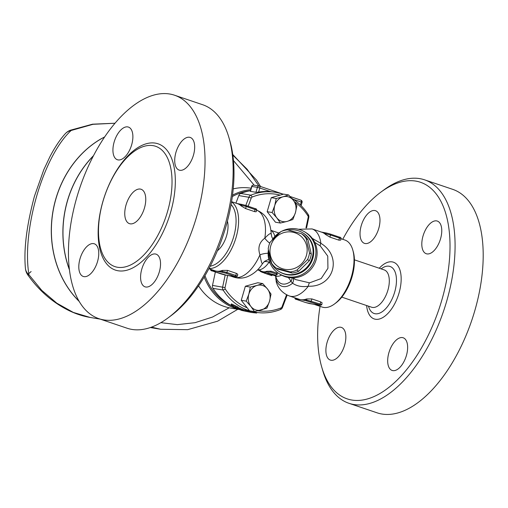 <?xml version="1.0" encoding="UTF-8"?>
<svg xmlns="http://www.w3.org/2000/svg" width="508" height="508" viewBox="0 0 508 508"><rect width="100%" height="100%" fill="white"/><g stroke="black" fill="none" stroke-linecap="round" stroke-linejoin="round"><path stroke-width="0.76" d="M144.456 207.994A18.148 9.239 108.7 0 1 129.432 223.641A18.148 9.239 108.7 0 1 126.511 203.479A18.148 9.239 108.7 0 1 141.078 189.262A18.148 9.239 108.7 0 1 144.456 207.994M155.391 253.987A17.24 8.776 108.7 0 1 156.089 254.159A17.24 8.776 108.7 0 1 158.877 273.304A17.24 8.776 108.7 0 1 145.034 286.823A17.24 8.776 108.7 0 1 142.03 268.351A17.24 8.776 108.7 0 1 155.391 253.987M175.952 152.311A17.24 8.776 108.7 0 1 190.221 137.446A17.24 8.776 108.7 0 1 193.008 156.591A17.24 8.776 108.7 0 1 179.165 170.104A17.24 8.776 108.7 0 1 175.952 152.311M118.078 159.918A17.24 8.776 108.7 0 1 117.38 159.741A17.24 8.776 108.7 0 1 114.592 140.602A17.24 8.776 108.7 0 1 128.435 127.083A17.24 8.776 108.7 0 1 131.439 145.555A17.24 8.776 108.7 0 1 118.078 159.918M97.517 261.595A17.24 8.776 108.7 0 1 83.255 276.46A17.24 8.776 108.7 0 1 80.467 257.315A17.24 8.776 108.7 0 1 94.304 243.796A17.24 8.776 108.7 0 1 97.517 261.595M103.067 201.054A63.519 32.334 108.7 0 1 143.948 146.361A63.519 32.334 108.7 0 1 167.45 211.849A63.519 32.334 108.7 0 1 105.664 259.461A63.519 32.334 108.7 0 1 103.067 201.054M196.52 216.98A117.958 60.046 108.7 0 1 98.901 318.675A117.958 60.046 108.7 0 1 79.877 187.662A117.958 60.046 108.7 0 1 174.568 95.225A117.958 60.046 108.7 0 1 196.52 216.98M228.975 137.751L229.959 141.173A114.332 58.198 108.7 0 1 225.749 227.184A114.332 58.198 108.7 0 1 170.859 315.824L167.996 317.951A117.958 60.046 -71.3 0 0 224.631 226.492A117.958 60.046 -71.3 0 0 228.975 137.751A117.958 60.046 -71.3 0 0 202.686 104.737M127.013 328.193A117.958 60.046 -71.3 0 0 168.002 317.945M227.425 221.158A19.691 10.02 108.7 0 1 226.612 235.661A19.691 10.02 108.7 0 1 217.411 250.736M392.83 370.618A17.24 8.776 108.7 0 1 392.125 370.44A17.24 8.776 108.7 0 1 389.35 351.282A17.24 8.776 108.7 0 1 403.193 337.782A17.24 8.776 108.7 0 1 406.184 356.267A17.24 8.776 108.7 0 1 392.83 370.618M440.525 238.862A17.24 8.776 108.7 0 1 426.256 253.727A17.24 8.776 108.7 0 1 423.475 234.575A17.24 8.776 108.7 0 1 437.312 221.069A17.24 8.776 108.7 0 1 440.525 238.862M374.828 210.528A17.24 8.776 108.7 0 1 375.526 210.699A17.24 8.776 108.7 0 1 378.308 229.857A17.24 8.776 108.7 0 1 364.458 243.357A17.24 8.776 108.7 0 1 361.474 224.879A17.24 8.776 108.7 0 1 374.828 210.528M327.133 342.278A17.24 8.776 108.7 0 1 341.401 327.419A17.24 8.776 108.7 0 1 344.183 346.564A17.24 8.776 108.7 0 1 330.34 360.077A17.24 8.776 108.7 0 1 327.133 342.278M424.599 179.838L452.711 189.351A117.958 60.046 108.7 0 1 474.682 311.112A117.958 60.046 108.7 0 1 377.088 412.82L348.977 403.308A117.958 60.046 -71.3 0 0 446.57 301.6A117.958 60.046 -71.3 0 0 424.599 179.838A117.958 60.046 -71.3 0 0 383.642 190.087L380.778 192.208A114.332 58.198 108.7 0 1 440.049 199.784A114.332 58.198 108.7 0 1 441.77 300.291A114.332 58.198 108.7 0 1 378.758 394.189A114.332 58.198 108.7 0 1 321.672 366.865A114.332 58.198 108.7 0 1 320.065 306.349M342.754 239.312A114.332 58.198 108.7 0 1 380.778 192.208M321.672 366.865L322.663 370.288A117.958 60.046 -71.3 0 0 348.977 403.308M354.425 259.836L384.219 269.919A19.691 10.02 108.7 0 1 387.89 290.239A19.691 10.02 108.7 0 1 371.596 307.219L341.801 297.136M251.352 312.477L241.694 310.439L233.978 307.245L231.038 304.692L243.135 310.509L251.352 312.477L256.68 313.049L256.724 312.445M237.871 307.359A60.795 52.153 99.5 0 0 243.389 309.639L245.612 310.178A60.795 52.153 99.5 0 0 251.504 311.582L255.645 312.28A60.795 52.153 99.5 0 0 280.537 309.486A3.632 3.112 99.5 0 0 282.512 307.372L287.147 295.053M245.612 310.178L245.377 311.055M243.389 309.639L243.135 310.509M231.038 304.692L231.458 303.905L238.004 307.035L237.655 307.861M263.055 272.618L263.519 271.761L263.265 272.631L265.627 273.431A21.774 11.087 -71.3 0 0 268.408 273.158L275.425 275.095L276.752 274.98L276.917 274.301L270.739 272.136L266.579 272.186A21.774 11.087 108.7 0 1 263.265 272.631L262.585 272.453C260.026 271.418 259.29 270.77 260.382 270.523M263.519 271.761A20.872 10.624 -71.3 0 0 266.846 271.272L271.018 271.164L276.79 273.114L277.349 273.729L277.076 274.682M267.767 273.323L270.967 274.314C272.65 274.923 272.567 274.923 270.72 274.314M270.466 275.19C272.313 275.793 272.396 275.787 270.713 275.184L264.249 273.069M266.402 273.818L271.901 275.66L272.218 274.784M264.166 261.715A10.89 4.451 -146 0 1 269.043 262.185A10.89 7.106 153.3 0 1 269.583 261.938M257.62 269.799A20.872 10.624 -71.3 0 0 269.043 262.185L270.231 263.512M250.304 287.084L257.086 285.42A12.706 10.897 99.5 0 0 248.825 294.202L250.304 287.084L245.358 286.252L257.772 282.74L262.712 283.566L267.443 288.925A12.706 10.897 99.5 0 0 257.086 285.42L262.712 283.566M246.196 301.13L248.825 294.202A12.706 10.897 99.5 0 0 250.927 306.489L246.196 301.13L241.256 300.298L245.358 286.252M269.538 301.212A12.706 10.897 99.5 0 0 267.443 288.925L271.018 294.094L269.538 301.212L266.91 308.14L254.502 311.652L250.927 306.489A12.706 10.897 99.5 0 0 261.283 309.994A12.706 10.897 99.5 0 0 269.538 301.212M241.256 300.298L249.555 310.826L254.502 311.652M286.563 294.754L281.997 306.876A1.816 1.556 -80.5 0 1 281.013 307.931A58.979 50.597 -80.5 0 1 258.089 310.832M275.507 275.533L276.276 282.023L276.955 283.997C278.047 286.715 281.032 292.71 289.376 295.967A35.389 18.015 -71.3 0 0 308.337 286.214C333.775 287.331 342.779 256.515 320.878 243.332L312.28 238.36M247.206 307.848A58.979 50.597 -80.5 0 1 225.304 289.077A1.816 1.556 -80.5 0 1 225.057 287.604L227.648 275.444M295.453 212.604L292.824 219.526L287.191 221.38A12.706 10.897 99.5 0 0 295.453 212.604A12.706 10.897 99.5 0 0 293.351 200.317L296.932 205.486L295.453 212.604M280.41 223.044L276.835 217.875A12.706 10.897 99.5 0 0 287.191 221.38L280.41 223.044L275.469 222.212L267.164 211.69L272.11 212.515L274.739 205.594A12.706 10.897 99.5 0 0 276.835 217.875L272.11 212.515M282.994 196.812L288.627 194.958L293.351 200.317A12.706 10.897 99.5 0 0 282.994 196.812A12.706 10.897 99.5 0 0 274.739 205.594L276.212 198.476L282.994 196.812M267.164 211.69L271.272 197.644L283.68 194.126L288.627 194.958M271.272 197.644L276.212 198.476M242.208 204.502L240.932 204.292A0.908 0.781 99.5 0 0 240.83 204.267L240.83 204.267A0.908 0.781 99.5 0 0 239.941 204.908A35.389 18.015 -71.3 0 0 237.592 203.727L231.572 201.689M245.605 208.585L241.198 205.931A35.389 18.015 -71.3 0 0 239.941 204.908L246.221 206.47L256.743 210.185L256.127 211.785L254.552 211.614L245.605 208.585L246.221 206.47A0.908 0.464 108.7 0 0 246.05 205.53L254.927 208.534A0.908 0.464 108.7 0 1 255.099 209.474L254.483 211.588M236.182 276.841A0.908 0.781 -80.5 0 1 235.922 276.809L234.436 276.562A0.908 0.781 99.5 0 0 234.537 276.587L234.537 276.587A0.908 0.781 99.5 0 0 234.645 276.593M226.574 275.241A0.908 0.781 -80.5 0 1 226.365 275.203L212.407 270.967L211.563 270.453L216.344 271.126A35.389 18.015 -71.3 0 0 220.631 270.935A0.908 0.781 99.5 0 0 221.12 272.053L226.2 273.285L235.922 276.809M232.213 276.25A35.389 18.015 108.7 0 1 231.667 276.206A35.389 18.015 108.7 0 1 231.14 276.13A35.389 18.015 108.7 0 1 230.842 276.079A35.389 18.015 108.7 0 1 230.511 276.003M224.879 274.955A0.908 0.781 99.5 0 0 224.987 274.98L230.842 276.079M213.049 270.701A0.908 0.781 -80.5 0 1 212.522 269.958M208.883 268.726L214.909 270.764A35.389 18.015 -71.3 0 0 216.344 271.126L221.12 272.053M236.411 273.38L235.795 275.495L226.917 272.491L220.631 270.935A35.389 18.015 -71.3 0 0 222.345 270.408L227.533 270.377L236.411 273.38L237.75 274.257L237.439 276.206L235.795 275.495A0.908 0.464 108.7 0 1 235.077 276.288M320.256 305.346A0.908 0.781 99.5 0 0 320.358 305.371L321.774 304.749L320.129 304.038A0.908 0.464 108.7 0 1 319.418 304.832L320.256 305.346L318.77 305.098A0.908 0.781 99.5 0 0 318.878 305.124L318.878 305.124A0.908 0.781 99.5 0 0 318.986 305.137M295.389 297.999A0.908 0.781 99.5 0 0 295.904 298.99L300.679 299.663A35.389 18.015 -71.3 0 0 304.971 299.472A0.908 0.781 99.5 0 0 305.454 300.59L319.418 304.832M316.554 304.794A35.389 18.015 108.7 0 1 315.989 304.743A35.389 18.015 108.7 0 1 315.474 304.673A35.389 18.015 108.7 0 1 315.182 304.616A35.389 18.015 108.7 0 1 314.852 304.546M310.909 303.784A0.908 0.781 -80.5 0 1 310.807 303.771L310.807 303.771A0.908 0.781 -80.5 0 1 310.699 303.746L309.22 303.498A0.908 0.781 99.5 0 0 309.429 303.53M297.383 299.237A0.908 0.781 -80.5 0 1 296.863 298.501M318.77 305.098L310.699 303.746M289.376 295.967L299.244 299.307A35.389 18.015 -71.3 0 0 300.679 299.663L305.454 300.59M320.745 301.923L320.129 304.038L304.971 299.472A35.389 18.015 -71.3 0 0 306.68 298.945L311.868 298.92L320.745 301.923L322.085 302.793L321.774 304.749M326.542 233.045L325.272 232.829A0.908 0.781 99.5 0 0 325.164 232.804L325.164 232.804A0.908 0.781 99.5 0 0 324.275 233.451A35.389 18.015 -71.3 0 0 321.932 232.264L312.064 228.924L298.425 229.267M340.671 240.125L338.893 240.151L329.94 237.122L325.533 234.474A35.389 18.015 -71.3 0 0 324.275 233.451L330.556 235.007L339.439 238.011L341.078 238.722L340.671 240.125M271.583 263.201L268.211 248.856A21.323 20.612 121.7 0 1 268.923 245.44A21.323 20.612 121.7 0 1 270.167 242.176L280.81 231.661A21.323 20.612 121.7 0 1 287.439 229.857L301.454 233.686A21.323 20.612 121.7 0 1 306.127 238.57L309.499 252.914A21.323 20.612 121.7 0 1 307.543 259.594L296.901 270.11A21.323 20.612 121.7 0 1 290.278 271.913L276.257 268.084A21.323 20.612 121.7 0 1 271.583 263.201M270.758 245.847A19.056 18.415 -58.3 0 0 292.856 268.942A19.056 18.415 -58.3 0 0 302.095 237.338A19.056 18.415 -58.3 0 0 270.758 245.847M276.257 268.084L278.06 269.202L292.081 273.025A21.323 20.612 -58.3 0 0 298.704 271.228L309.347 260.712A21.323 20.612 -58.3 0 0 311.302 254.032L307.931 239.687A21.323 20.612 -58.3 0 0 303.257 234.804L301.454 233.686M307.931 239.687L306.127 238.57M311.302 254.032L309.499 252.914M288.214 277.457A10.89 7.487 -127.3 0 1 290.944 281.318L292.576 283.235C296.983 286.22 302.235 287.211 308.337 286.214A10.89 2.546 -93.8 0 1 309.556 282.842L295.542 279.565L292.767 277.851M25.4 268.122A13.608 10.852 -4.4 0 0 25.406 268.199A13.608 10.852 -4.4 0 0 28.95 274.777C21.571 230.372 43.307 156.051 71.145 130.486A13.608 11.83 -138.2 0 0 65.164 133.833L65.164 133.833A13.608 11.83 -138.2 0 0 65.113 133.896M114.986 123.241L92.989 124.314L71.145 130.486A13.608 2.4 -111.4 0 0 70.339 130.238A13.608 13.608 0 0 0 65.164 133.833C59.982 139.579 54.889 147.225 49.892 156.762L43.84 169.628L34.461 196.19C26.689 225.177 23.673 249.18 25.406 268.199L25.406 268.199A13.608 13.608 0 0 0 27.845 274.987A13.608 1.226 -35.1 0 0 28.95 274.777L41.758 290.379L56.858 303.206L73.298 312.414L90.1 317.436L100.267 319.138M31.115 271.558A13.608 1.226 -35.1 0 0 28.283 274.161M79.191 301.428A97.993 84.068 -80.5 0 1 102 138.303M93.516 155.651A97.993 84.068 99.5 0 0 69.45 269.881M104.648 136.938A97.993 84.068 99.5 0 0 79.089 301.25M233.464 160.572L254.235 185.236M229.21 307.797L212.579 317.017L195.015 322.688L177.349 324.644L160.877 322.663M151.479 327.133L160.706 329.279L150.336 327.539M258.896 186.023L247.174 169.304L232.848 155.137M69.406 269.532A97.993 84.068 -80.5 0 1 93.396 155.886M240.055 309.664L231.134 308.166A60.795 52.153 -80.5 0 1 198.552 285.858M233.229 188.874A60.795 52.153 -80.5 0 1 251.104 188.233M230.988 305.473A59.887 51.372 -80.5 0 1 204.984 275.685M232.34 196.545A59.887 51.372 -80.5 0 1 250.228 190.754M250.679 189.681A60.795 52.153 99.5 0 0 232.531 195.142M204.184 277.025A60.795 52.153 99.5 0 0 239.738 309.543M225.19 275.019L222.618 287.103A3.632 3.112 99.5 0 0 223.114 290.049A60.795 52.153 99.5 0 0 249.549 310.807M249.631 310.839A60.795 52.153 99.5 0 0 255.645 312.28M235.903 307.835A60.795 52.153 -80.5 0 1 234.861 307.391M233.121 306.584A60.795 52.153 -80.5 0 1 212.998 288.353A3.632 3.112 -80.5 0 1 212.503 285.407L215.36 271.971M314.731 242.354L320.332 245.993L327.755 256.127L327.927 268.319L321.183 278.562L309.556 282.842M271.126 234.271L271.164 233.744C270.491 232.937 268.376 234.423 264.814 238.189C259.245 242.278 257.62 247.821 259.95 254.826C261.106 261.315 261.976 264.217 262.572 263.519M275.73 278.79A28.581 14.548 -71.3 0 0 292.576 283.235A10.89 4.928 134.3 0 0 293.281 278.168M275.622 275.984A26.314 13.392 -71.3 0 0 290.944 281.318A10.89 4.356 139.4 0 0 292.183 277.851M320.332 245.993A10.89 2.013 128 0 1 320.878 243.332A35.389 18.015 -71.3 0 0 312.064 228.924M268.783 259.283L264.585 261.353L262.534 263.633C260.337 266.941 256.083 273.152 247.066 276.854C242.659 278.46 238.189 278.543 233.655 277.108A35.389 18.015 -71.3 0 0 259.95 254.826A10.89 4.61 168.3 0 1 268.11 253.257M256.737 210.21A35.389 18.015 -71.3 0 1 264.814 238.189A10.89 5.791 -133.5 0 0 269.748 243.122M287.998 230.003A22.682 21.927 121.7 0 1 302.882 232.886L303.555 233.305A22.682 21.927 121.7 0 1 312.826 258.382A22.682 21.927 121.7 0 1 279.679 271.882L279.006 271.469A22.682 21.927 121.7 0 1 268.827 251.892M268.395 249.79A24.498 23.679 -58.3 0 0 279.121 273.672A24.498 23.679 -58.3 0 0 314.916 259.093A24.498 23.679 -58.3 0 0 304.908 232.01A24.498 23.679 -58.3 0 0 281.635 231.299M280.518 231.921A24.498 23.679 -58.3 0 0 271.971 240.24M304.908 232.01L306.095 232.74A24.498 23.679 121.7 0 1 316.109 259.829A24.498 23.679 121.7 0 1 280.308 274.409L279.121 273.672M330.422 234.086L339.23 237.065A0.908 0.464 108.7 0 1 339.268 237.077C340.525 237.198 341.128 237.75 341.078 238.722L344.869 240.024A35.389 18.015 108.7 0 1 352.762 249.93A35.389 18.015 108.7 0 1 334.467 303.994A35.389 18.015 108.7 0 1 322.18 307.067L314.592 304.502M334.467 303.994L335.896 302.933A33.572 17.088 -71.3 0 0 353.25 251.644L352.762 249.93M231.083 204.546A33.572 17.088 108.7 0 1 232.823 239.471A33.572 17.088 108.7 0 1 210.236 266.154M209.017 268.472A35.389 18.015 -71.3 0 0 235.179 240.265A35.389 18.015 -71.3 0 0 231.521 201.968M255.969 192.303L250.247 191.313L251.631 186.423L257.41 187.357L255.969 192.303L258.61 192.126L259.81 188.017L270.447 191.611A60.795 52.153 99.5 0 0 258.61 192.126M283.172 194.272A60.795 52.153 99.5 0 0 275.755 192.367L270.447 191.611M235.922 203.156L238.773 195.574A3.632 3.112 -80.5 0 1 240.748 193.459A60.795 52.153 -80.5 0 1 250.374 190.729M275.755 192.367A60.795 52.153 99.5 0 0 250.863 195.161A3.632 3.112 99.5 0 0 248.888 197.269L245.809 205.454M248.164 206.248L251.238 198.076A1.816 1.556 -80.5 0 1 252.228 197.021A58.979 50.597 -80.5 0 1 280.175 195.123M294.43 201.727A58.979 50.597 -80.5 0 1 307.937 215.875A1.816 1.556 -80.5 0 1 308.178 217.348L305.937 227.901M306.572 227.921L308.781 217.538A3.632 3.112 99.5 0 0 308.286 214.592A60.795 52.153 99.5 0 0 291.649 198.253M274.657 237.471A22.682 21.927 121.7 0 1 277.133 235.045M302.882 232.886A22.682 21.927 121.7 0 1 312.153 257.969A22.682 21.927 121.7 0 1 279.006 271.469M292.081 273.025L290.278 271.913M298.704 271.228L296.901 270.11M309.347 260.712L307.543 259.594M102.953 201.282A66.662 33.934 108.7 0 1 169.793 154.515A66.662 33.934 108.7 0 1 137.465 265.055A66.662 33.934 108.7 0 1 102.953 201.282M366.63 305.537A29.953 15.246 -71.3 0 0 380.6 318.611A29.953 15.246 -71.3 0 0 399.009 293.116A29.953 15.246 -71.3 0 0 397.459 265.144A29.953 15.246 -71.3 0 0 379.254 268.237M381.114 268.865L381.432 268.63A24.822 12.636 108.7 0 1 394.303 270.275A24.822 12.636 108.7 0 1 394.678 292.094A24.822 12.636 108.7 0 1 380.994 312.483A24.822 12.636 108.7 0 1 368.598 306.546L368.49 306.165M276.504 274.085L276.79 273.114M270.739 272.136L271.018 271.164M266.579 272.186L266.846 271.272M262.585 272.453L262.82 271.653M270.713 275.184L270.967 274.314M246.088 205.549L254.895 208.528A0.908 0.464 108.7 0 1 254.927 208.534C256.184 208.661 256.788 209.207 256.743 210.185M236.461 203.422L242.316 204.514A0.908 0.781 99.5 0 1 242.418 204.54L246.018 205.524A0.908 0.464 108.7 0 1 246.05 205.53L242.316 204.514A0.908 0.781 99.5 0 0 241.421 205.156L241.198 205.931M240.729 204.254L237.084 203.549M227.533 270.377L226.917 272.491A0.908 0.464 108.7 0 1 226.2 273.285M222.345 270.408L222.117 271.183A0.908 0.781 99.5 0 0 222.599 272.301M234.436 276.562L226.365 275.203M221.285 273.971A0.908 0.464 108.7 0 1 221.247 273.964L224.987 274.98A0.908 0.781 99.5 0 0 225.095 274.993M212.407 270.967A0.908 0.464 108.7 0 1 212.369 270.961L221.247 273.964A0.908 0.464 108.7 0 1 221.209 273.952M210.56 269.291L210.553 269.316C210.509 270.288 211.112 270.84 212.369 270.961A0.908 0.464 108.7 0 1 212.331 270.942M211.563 270.453A0.908 0.781 -80.5 0 1 211.049 269.462M315.989 304.743L320.358 305.371A0.908 0.781 99.5 0 0 320.523 305.384M311.868 298.92L311.252 301.034A0.908 0.464 108.7 0 1 310.54 301.822M306.68 298.945L306.451 299.72A0.908 0.781 99.5 0 0 306.94 300.844M309.22 303.498L305.619 302.514A0.908 0.464 108.7 0 1 305.581 302.508A0.908 0.464 108.7 0 1 305.549 302.489M305.619 302.514L296.742 299.51A0.908 0.464 108.7 0 1 296.704 299.504L305.581 302.508L315.182 304.616M294.9 297.834L294.894 297.853C294.843 298.831 295.446 299.377 296.704 299.504M296.742 299.51L295.904 298.99M320.796 231.959L326.65 233.058A0.908 0.781 99.5 0 1 326.752 233.083L330.352 234.061A0.908 0.464 108.7 0 1 330.39 234.074L339.268 237.077A0.908 0.464 108.7 0 1 339.439 238.011L338.817 240.125M325.533 234.474L325.761 233.699A0.908 0.781 99.5 0 1 326.65 233.058L330.39 234.074A0.908 0.464 108.7 0 1 330.556 235.007L329.94 237.122M325.063 232.797L321.424 232.093M212.998 288.353L223.114 290.049L225.304 289.077M274.866 236.461A20.872 10.624 -71.3 0 0 270.942 230.429M272.205 274.828L275.666 275.996A20.872 10.624 -71.3 0 0 281.508 275.101M290.074 196.494L300.901 200.158A1.816 0.921 108.7 0 0 300.831 200.146L290.087 196.507M250.45 191.376L251.892 186.436A1.816 1.556 -80.5 0 1 253.676 185.147L259.194 186.068A1.816 1.816 0 0 1 259.474 186.144A1.816 0.921 -71.3 0 0 259.397 186.125A1.816 1.556 99.5 0 0 257.41 187.357L259.81 188.017A1.816 0.921 -71.3 0 0 259.474 186.144L283.35 194.221L259.544 186.169M293.472 199.403L301.238 202.032L300.387 204.959M302.063 202.387A1.816 1.816 0 0 0 300.901 200.158A1.816 0.921 108.7 0 1 301.238 202.032L302.063 202.387L301.104 205.664M225.057 287.604L212.503 285.407M238.773 195.574L248.888 197.269L251.238 198.076M252.228 197.021L250.863 195.161L240.748 193.459M308.178 217.348L308.781 217.538M307.937 215.875L308.286 214.592M281.013 307.931L280.537 309.486M281.997 306.876L282.512 307.372M98.927 318.687L127.038 328.2M174.549 95.218L202.66 104.731M231.667 276.206L236.023 276.835L237.439 276.206M27.845 274.987C39.021 290.665 52.667 302.501 68.783 310.49C75.813 313.9 82.918 316.211 90.1 317.436M70.352 130.232L92.551 124.181L114.998 123.228M160.693 329.273L187.662 329.667L217.608 321.189L237.795 309.283M260.56 186.512L256.546 180.118L232.759 154.483M272.853 238.919L271.812 236.925L271.202 233.902C270.51 221.532 265.557 213.589 256.343 210.071M263.29 271.812L257.55 269.869M278.829 233.007L270.929 230.334M275.666 275.996L276.447 276.447M233.655 277.108L230.257 275.958M253.676 185.147A1.816 1.816 0 0 0 251.631 186.423"/></g></svg>
